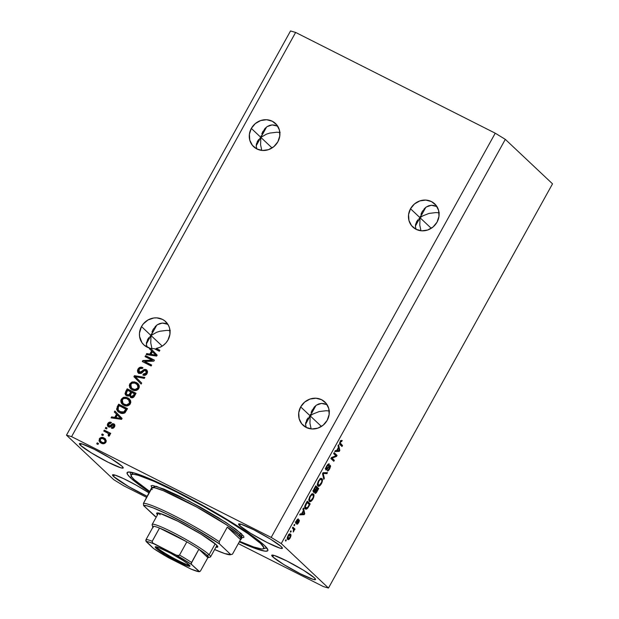 <?xml version="1.0" encoding="UTF-8"?>
<svg xmlns="http://www.w3.org/2000/svg" width="619" height="619" viewBox="0 0 619 619"><rect width="100%" height="100%" fill="white"/><g stroke="black" fill="none" stroke-linecap="round" stroke-linejoin="round"><path stroke-width="0.93" d="M410.513 208.758A15.939 14.779 133.3 0 1 434.708 203.852A15.939 14.779 133.3 0 1 437.045 222.151L433.091 226.949L427.721 229.997L421.748 230.833L416.092 229.324L411.596 225.711L408.958 220.526L408.579 214.576L410.513 208.758L414.467 203.961L419.837 200.912L425.802 200.076L431.466 201.585L435.954 205.206L438.592 210.383L438.979 216.333L437.045 222.151A15.939 14.779 133.3 0 1 412.85 227.057A15.939 14.779 133.3 0 1 410.513 208.758L420.038 217.733L410.513 208.758M420.425 216.008L420.038 217.733L422.638 215.954L428.959 213.431L435.938 212.58L439.343 212.835L435.938 212.58L428.959 213.431L422.638 215.954L420.038 217.733L425.802 207.342L420.038 217.733L419.767 225.123L420.966 230.763L419.767 225.123L420.038 217.733L415.388 226.113L420.038 217.733L420.425 216.008M422.158 211.667L420.943 214.36L422.328 211.365L426.282 206.994L424.131 208.882M428.712 205.771L426.282 206.994L431.311 205.268L428.712 205.771M433.989 205.5L431.311 205.268L436.643 206.46L433.989 205.5M431.25 228.303L420.038 217.733L431.25 228.303M251.322 128.412A15.939 14.779 133.3 0 1 275.517 123.506A15.939 14.779 133.3 0 1 277.854 141.805L273.908 146.602L268.538 149.651L262.564 150.479L256.9 148.978L252.413 145.357L249.774 140.18L249.395 134.23L251.322 128.412L255.276 123.614L260.645 120.566L266.619 119.73L272.275 121.239L276.77 124.852L279.409 130.036L279.788 135.987L277.854 141.805A15.939 14.779 133.3 0 1 253.658 146.703A15.939 14.779 133.3 0 1 251.322 128.412L260.847 137.387L251.322 128.412M261.241 135.654L260.847 137.387L266.464 134.153L269.776 133.085L276.755 132.234L280.159 132.489L276.755 132.234L269.776 133.085L266.464 134.153L260.847 137.387L266.611 126.988L260.847 137.387L260.584 144.769L261.783 150.417L260.584 144.769L260.847 137.387L256.204 145.767L260.847 137.387L261.241 135.654M262.967 131.313L261.76 134.006L264.94 128.528L267.099 126.64L264.94 128.528M269.52 125.417L267.099 126.64L272.128 124.914L269.52 125.417M274.805 125.154L272.128 124.914L277.459 126.114L274.805 125.154M272.066 147.949L260.847 137.387L272.066 147.949M300.679 406.907A15.939 14.779 133.3 0 1 324.874 402.002A15.939 14.779 133.3 0 1 327.211 420.293L323.257 425.098L317.887 428.139L311.922 428.975L306.258 427.474L301.763 423.853L299.132 418.676L298.745 412.726L300.679 406.907L304.633 402.11L310.003 399.062L315.969 398.226L321.632 399.727L326.128 403.348L328.759 408.525L329.146 414.482L327.211 420.293A15.939 14.779 133.3 0 1 303.016 425.199A15.939 14.779 133.3 0 1 300.679 406.907L310.204 415.875L300.679 406.907M310.599 414.15L310.204 415.875L312.804 414.103L319.125 411.573L326.105 410.73L329.517 410.985L326.105 410.73L319.125 411.573L312.804 414.103L310.204 415.875L309.933 423.264L311.133 428.913L309.933 423.264L310.204 415.875L315.969 405.484L310.204 415.875L310.599 414.15M312.324 409.809L311.109 412.502L314.297 407.023L316.448 405.136L314.297 407.023M318.878 403.913L316.448 405.136L321.478 403.41L318.878 403.913M324.155 403.65L321.478 403.41L326.809 404.609L324.155 403.65M321.416 426.445L310.204 415.875L305.554 424.263L310.204 415.875L321.416 426.445M141.488 326.553A15.939 14.779 133.3 0 1 165.683 321.648A15.939 14.779 133.3 0 1 168.02 339.947L165.838 343.027L163.037 345.549L159.764 347.391L156.205 348.427L159.872 350.277L159.338 351.236L154.193 348.644A15.939 14.779 133.3 0 1 150.549 348.335L157.172 355.151L156.646 356.087L146.169 354.579L146.718 353.581L149.813 354.107L151.601 350.872L149.411 348.737L149.736 348.141L144.034 345.046L141.898 342.593L139.569 336.481L139.476 333.107L141.488 326.553L143.244 323.977L147.995 319.977L153.783 317.996L156.785 317.872L162.449 319.381L164.886 320.952L168.523 325.439L169.575 328.178L169.954 334.128L168.02 339.947A15.939 14.779 133.3 0 1 156.205 348.427L159.795 350.416L156.622 348.822A15.939 14.779 133.3 0 1 154.936 349.015A15.939 14.779 133.3 0 0 156.622 348.822L159.872 350.277L159.338 351.236L154.193 348.644A15.939 14.779 133.3 0 1 150.549 348.335L157.172 355.151L156.646 356.087L146.169 354.579L146.718 353.581L150.224 354.494L149.813 354.107L151.601 350.872L152.019 351.267L149.411 348.737L149.821 349.124L150.154 348.536L149.736 348.141L149.411 348.737L152.019 351.267L149.821 349.124L149.736 348.141A15.939 14.779 133.3 0 1 143.832 344.853A15.939 14.779 133.3 0 1 141.488 326.553L151.013 335.529L141.488 326.553M151.407 333.796L151.013 335.529L156.63 332.295L159.942 331.227L166.921 330.376L170.326 330.631L166.921 330.376L159.942 331.227L156.63 332.295L151.013 335.529L150.75 342.911L151.949 348.559L150.75 342.911L151.013 335.529L156.777 325.137L151.013 335.529L151.407 333.796M153.133 329.455L151.926 332.148L153.303 329.161L157.265 324.782L155.106 326.677M159.687 323.567L157.265 324.782L162.294 323.064L159.687 323.567M164.971 323.296L162.294 323.064L167.625 324.255L164.971 323.296M162.232 346.091L151.013 335.529L146.37 343.909L151.013 335.529L162.232 346.091M113.594 476.514L114.469 474.935L113.594 476.514L112.565 474.85L114.871 475.044L123.676 478.673L136.103 485.118L149.187 493.003A25.046 2.484 29 0 0 126.114 479.857A25.046 2.484 29 0 0 112.534 474.897L112.534 474.897A25.046 2.484 29 0 0 113.594 476.514A25.046 2.484 29 0 0 147.314 496.384L128.543 486.542L113.594 476.514M272.786 556.868L273.66 555.289L272.786 556.868L271.756 555.204L274.055 555.398L286.798 560.953L303.534 570.277L314.475 577.914A25.046 2.484 29 0 1 315.535 579.531A25.046 2.484 29 0 1 296.493 571.77A25.046 2.484 29 0 1 272.786 556.868A25.046 2.484 29 0 1 271.726 555.243A25.046 2.484 29 0 1 290.768 563.004A25.046 2.484 29 0 1 314.475 577.914L315.504 579.57L313.199 579.384L300.463 573.828L283.719 564.497L272.786 556.868M239.654 525.655L240.528 524.076L239.654 525.655L238.624 523.991L240.93 524.185L253.666 529.74L270.41 539.064L281.343 546.701A25.046 2.484 29 0 1 282.403 548.318A25.046 2.484 29 0 1 263.361 540.557A25.046 2.484 29 0 1 239.654 525.655A25.046 2.484 29 0 1 238.594 524.038A25.046 2.484 29 0 1 257.636 531.798A25.046 2.484 29 0 1 281.343 546.701L282.372 548.364L280.074 548.171L267.331 542.615L250.587 533.292L239.654 525.655M80.462 445.301L81.344 443.722L80.462 445.301L79.433 443.645L81.739 443.831L94.475 449.386L111.219 458.718L122.16 466.347A25.046 2.484 29 0 1 123.212 467.972A25.046 2.484 29 0 1 104.178 460.211A25.046 2.484 29 0 1 80.462 445.301A25.046 2.484 29 0 1 79.41 443.684A25.046 2.484 29 0 1 98.452 451.444A25.046 2.484 29 0 1 122.16 466.347L123.189 468.01L120.883 467.817L108.147 462.261L91.403 452.938L80.462 445.301M130.508 477.806L131.344 476.305L130.508 477.806L127.514 474.425L127.205 472.467L129.603 472.018L134.602 473.086L151.57 479.57L175.517 490.929L202.815 505.437L229.301 520.889L250.935 534.917L264.429 545.409A80.447 7.993 29 0 1 267.826 550.608A80.447 7.993 29 0 1 239.305 541.842L256.916 549.03L265.342 551.196L267.733 550.748L267.919 549.951L264.429 545.409A80.447 7.993 29 0 0 188.277 497.529A80.447 7.993 29 0 0 127.112 472.606L127.112 472.606A80.447 7.993 29 0 0 130.508 477.806A80.447 7.993 29 0 0 149.666 492.151L139.762 485.265L130.508 477.806M418.924 218.724L420.038 217.733L418.924 218.724M416.44 221.981L417.941 219.768L415.589 224.295L415.411 226.608L416.154 229.355L415.411 226.608L416.572 221.741M259.732 138.377L260.847 137.387L259.732 138.377M257.256 141.635L258.757 139.422L256.398 143.941L256.227 146.254L256.962 149.009L256.227 146.254L257.38 141.387M309.09 416.866L310.204 415.875L309.09 416.866M305.755 422.437L305.577 424.75L306.32 427.505L305.577 424.75L306.738 419.883M306.606 420.131L308.107 417.91L306.606 420.131M149.899 336.519L151.013 335.529L149.899 336.519M146.564 342.083L146.393 344.396L147.129 347.151L146.393 344.396L147.554 339.537M147.423 339.777L148.924 337.564L147.423 339.777M552.527 183.835L400.222 458.594L552.527 183.835L505.313 139.36L281.25 543.575L328.465 588.05L400.222 458.594L328.465 588.05L323.366 586.564L238.315 543.629L323.366 586.564L328.465 588.05L281.25 543.575L505.313 139.36L495.246 133.193L295.634 32.436L71.572 436.65L271.192 537.408L495.246 133.193L271.192 537.408L281.25 543.575L271.192 537.408L71.572 436.65L295.634 32.436L290.535 30.95L66.473 435.165L290.535 30.95L295.634 32.436L495.246 133.193L505.313 139.36L552.527 183.835M146.742 497.413L123.754 485.807L113.687 479.64L66.473 435.165L71.572 436.65L66.473 435.165L113.687 479.64L123.754 485.807L146.742 497.413M152.073 360.173L145.039 356.621L145.566 355.662L154.41 360.126L153.845 361.148L144.637 361.488L151.686 365.048L151.152 366.007L142.308 361.542L142.873 360.513L152.073 360.173L142.873 360.513L142.308 361.542L151.152 366.007L151.686 365.048L144.637 361.488L153.845 361.148L154.41 360.126L145.566 355.662L145.039 356.621L152.073 360.173M139.414 372.383L139.832 372.77L142.78 371.307L142.37 370.913L139.414 372.383L139.02 372.112L139.832 372.77L138.935 369.744C139.77 368.437 140.869 368.05 142.231 368.576L142.649 367.554C140.706 366.727 139.143 367.253 137.952 369.141L138.246 372.893L138.911 373.358L137.666 372.112L137.48 370.317L138.331 368.545L140.018 367.307L142.649 367.554L142.231 368.576L140.381 368.452L138.935 369.744L138.571 371.23L139.608 372.468L141.062 372.181L144.103 369.543L145.689 369.458L146.865 370.116L147.601 371.88L146.951 373.83L145.272 375.238L143.461 375.276L142.896 375.06L143.314 374.046L144.869 374.17L146.154 372.901L146.417 371.671L145.627 370.595L144.351 370.533L141.14 373.419L138.911 373.358L141.813 372.994L144.56 370.448L146.417 371.245M141.147 384.059L133.913 376.685L134.462 375.694L144.846 377.389L144.297 378.379L135.252 376.662L141.697 383.06L141.147 384.059L141.697 383.06L135.252 376.662L144.297 378.379L144.846 377.389L134.462 375.694L133.913 376.685L134.331 377.072L134.88 376.081L134.462 375.694L144.676 377.683L134.88 376.081L134.331 377.072L133.913 376.685L141.147 384.059M129.781 383.881L131.801 382.093L134.516 381.869L137.758 383.44L139.097 385.258L139.321 387.107L138.292 389.25L136.582 390.357L134.269 390.512L131.862 389.606L130.098 388.098L129.27 385.598L129.781 383.881L129.619 387.285L132.273 389.831C134.81 391.2 137 390.744 138.849 388.469L138.006 383.656L136.226 382.449L133.093 382.248L136.226 382.449L138.199 383.85L135.809 382.488L132.675 381.861L129.781 383.881L130.191 384.275L129.781 383.881M121.254 399.255L123.282 397.46L125.997 397.236L129.239 398.814L130.578 400.632L130.802 402.474L129.766 404.625L128.063 405.724L126.052 405.925L123.343 404.981L121.579 403.464L120.751 400.965L121.254 399.255L121.1 402.659L123.754 405.205C126.284 406.567 128.481 406.118 130.33 403.843L129.479 399.031L127.707 397.824L124.566 397.622L127.707 397.824L129.68 399.224L127.29 397.862L124.156 397.228L121.254 399.255L121.672 399.642L121.254 399.255M116.519 414.165L114.329 412.022L114.879 411.024L122.09 418.436L121.572 419.373L111.087 417.864L111.644 416.866L114.732 417.392L116.519 414.165L114.732 417.392L111.644 416.866L111.087 417.864L121.572 419.373L122.09 418.436L114.879 411.024L114.329 412.022L114.739 412.409L115.281 411.434L114.739 412.409L114.329 412.022L116.519 414.165M97.972 444.442L96.711 443.808L97.245 442.848L98.506 443.483L97.972 444.442L98.506 443.483L97.245 442.848L96.711 443.808L97.972 444.442M101.253 443.181L99.009 440.883L99.69 438.314L102.181 437.393L105.153 438.678L106.313 440.937L105.555 442.809L103.768 443.73L101.253 443.181C103.064 444.194 104.626 443.885 105.95 442.245L105.385 438.886L104.054 437.981C102.228 436.937 100.642 437.238 99.288 438.886L99.705 439.273C101.052 437.625 102.638 437.324 104.464 438.376L105.578 439.08L101.926 437.788L99.705 439.273L99.288 438.886L99.852 442.237L101.253 443.181M102.901 435.559L101.632 434.917L102.166 433.958L103.427 434.592L102.901 435.559L103.427 434.592L102.166 433.958L101.632 434.917L102.901 435.559M107.102 432.758L103.768 431.079L104.302 430.112L110.731 433.362L110.197 434.321L109.168 433.803L109.803 435.041L109.083 436.116L108.116 435.428L108.534 433.849L107.102 432.758L108.317 433.594L108.596 434.832L108.116 435.428L108.836 436.248L109.679 435.513L109.168 433.803L110.197 434.321L110.731 433.362L104.302 430.112L103.768 431.079L107.102 432.758M106.561 428.952L105.3 428.317L105.826 427.35L107.095 427.992L106.561 428.952L107.095 427.992L105.826 427.35L105.3 428.317L106.561 428.952M108.959 425.864L110.081 426.329L108.704 425.679L109.377 426.251L108.658 424.108L110.693 423.35L111.111 422.336C109.702 421.849 108.588 422.266 107.776 423.582C107.041 425.013 107.311 426.12 108.588 426.901L107.358 424.843L108.039 423.156L109.215 422.259L111.111 422.336L110.693 423.35L109.54 423.295L108.658 424.108L108.441 425.238L108.959 425.864L109.787 425.872L112.503 423.698L113.803 423.845L114.724 424.804L114.561 426.7L113.153 428.193L111.405 428.17L111.822 427.149L113.517 426.476L113.788 425.377L113.231 424.812L110.314 427.017L108.588 426.901C109.811 427.381 110.855 427.017 111.73 425.802L112.697 424.905L113.997 425.392M119.684 412.68L117.664 411.248L116.565 409.136L118.678 404.176L127.522 408.641L124.496 413.082L122.369 413.484L119.684 412.68C121.486 413.778 123.289 413.763 125.1 412.633L127.522 408.641L118.678 404.176L117.161 406.9L117.579 407.294L119.088 404.563L118.678 404.176L127.444 408.78L119.088 404.563L117.579 407.294L117.161 406.9L117.865 411.449L119.684 412.68M126.663 395.758L125.355 394.589L125.03 393.429L127.197 388.802L136.041 393.266L134.161 396.609L132.899 397.669L130.555 397.398L129.541 395.58L128.102 396.121L126.663 395.758L129.541 395.58L130.818 397.553C132.373 398.156 133.58 397.684 134.455 396.137L136.041 393.266L127.197 388.802L125.618 391.649L126.036 392.044L127.607 389.196L127.197 388.802L135.963 393.413L127.607 389.196L126.036 392.044L125.618 391.649L125.835 395.185L126.663 395.758M335.939 455.801L333.633 453.626L334.167 452.667L337.061 455.398L336.496 456.42L332.024 458.145L334.337 460.319L333.803 461.279L330.902 458.547L331.474 457.526L335.939 455.801L331.474 457.526L330.902 458.547L333.803 461.279L334.337 460.319L332.024 458.145L336.496 456.42L337.061 455.398L334.167 452.667L333.633 453.626L335.939 455.801M325.849 469.875L327.335 469.101L326.84 468.854L327.335 469.101L328.372 467.639L327.977 467.438L328.372 467.639L329.385 466.355L328.937 466.122L329.842 466.324L329.331 468.513L327.25 470.827C327.877 471.214 328.689 470.541 329.687 468.807L329.285 468.598L329.687 468.807L330.167 465.264L326.375 468.908L325.671 468.552L326.375 468.908L326.917 466.571L326.515 466.37L328.821 465.001L327.799 464.482L328.821 465.001L329.316 464.002C328.635 463.538 327.737 464.258 326.623 466.169C325.656 467.956 325.401 469.194 325.849 469.875L325.695 468.444L326.793 465.867L328.14 464.18L329.207 463.925L328.821 465.001L327.165 466.153L326.244 468.575L326.964 468.753L329.989 465.271L330.616 466.061L329.834 468.544L328.325 470.626L327.25 470.827L329.509 468.188L329.973 466.641L329.525 466.269L326.894 469.597L325.973 469.96M323.799 479.33L322.514 473.69L323.064 472.699L327.497 472.661L326.948 473.651L323.157 473.458L324.348 478.332L323.799 479.33L324.348 478.332L323.157 473.458L326.948 473.651L327.497 472.661L323.064 472.699L322.514 473.69L323.799 479.33M317.903 485.969C318.708 486.836 319.884 486.085 321.423 483.718L321.021 483.516L321.423 483.718C322.685 481.017 322.855 479.315 321.926 478.611L320.418 478.611L318.452 480.909L320.882 478.402L321.926 478.611L322.491 479.771L321.857 482.843L319.582 485.954L318.352 486.24L317.47 485.257L318.236 481.319L317.385 484.05L318.181 486.17M309.384 501.344C310.189 502.21 311.365 501.452 312.904 499.092L312.494 498.883L312.904 499.092C314.166 496.392 314.336 494.689 313.407 493.985L311.899 493.985L309.933 496.283L312.131 493.861L313.121 493.792L313.848 494.651L313.524 497.769L311.28 501.166L309.833 501.614L308.951 500.624L309.717 496.686L308.866 499.425L309.662 501.545M290.713 532.193L290.296 531.806L290.829 530.847L291.247 531.234L290.713 532.193L291.247 531.234L290.829 530.847L290.296 531.806L290.713 532.193M287.711 539.42C288.276 540.07 289.112 539.551 290.218 537.849L289.854 537.663L290.218 537.849C291.116 535.922 291.232 534.715 290.551 534.236L290.04 533.98L290.551 534.236C289.994 533.563 289.15 534.073 288.028 535.791C287.123 537.749 287.015 538.956 287.711 539.42L287.255 538.19L287.943 535.946L289.158 534.344L290.458 534.158L290.992 535.474L290.381 537.54L289.104 539.288L287.936 539.582M340.21 441.656L341.216 440.403L342.222 440.511L341.727 441.509L340.806 441.602L340.202 442.956L342.524 445.548L341.99 446.508L339.638 444.078L340.21 441.656C339.436 443.328 339.374 444.326 340.024 444.659L341.99 446.508L342.524 445.548L340.21 443.181L340.527 442.02L341.727 441.509L342.222 440.511L341.216 440.403L340.21 441.656M303.341 510.652L302.923 509.027L303.48 508.029L304.741 513.708L304.223 514.644L299.681 514.869L300.238 513.871L301.554 513.878L303.341 510.652L301.554 513.878L300.238 513.871L299.681 514.869L304.223 514.644L304.741 513.708L303.48 508.029L302.923 509.027L303.341 510.652M295.867 523.519L297.677 522.034L297.197 521.786L297.677 522.034L298.397 521.066L297.901 520.819L298.745 520.927L298.335 522.374L296.834 524.254L298.652 522.629L299.07 519.852L296.663 522.475L295.766 522.219L296.346 522.513L296.354 520.78L297.901 519.952L297.135 519.565L297.901 519.952L298.397 518.954L296.447 520.61L295.673 523.117L296.447 520.61L298.01 518.923L296.292 522.421L299.07 519.852L299.395 520.618L298.869 522.219L297.654 524.007L296.834 524.254L298.443 522.173L298.598 520.912L295.983 523.604M294.304 525.709L293.893 525.322L294.427 524.363L294.837 524.75L294.304 525.709L294.837 524.75L294.427 524.363L293.893 525.322L294.304 525.709M293.452 529.113L292.361 528.084L292.895 527.117L295 529.106L294.474 530.065L294.133 529.748L293.267 532.038L293.816 529.934L293.452 529.113L293.267 532.038L294.133 529.748L294.474 530.065L295 529.106L292.895 527.117L292.361 528.084L293.452 529.113M285.785 541.083L285.374 540.689L285.908 539.729L286.318 540.124L285.785 541.083L286.318 540.124L285.908 539.729L285.374 540.689L285.785 541.083M305.275 508.81C305.809 509.538 306.668 509.251 307.86 507.944L307.38 507.696L307.86 507.944L308.726 506.52L308.324 506.319L308.726 506.52L310.173 503.912L308.904 503.278L307.07 501.545L310.173 503.912L307.272 501.181L305.763 503.905C304.486 506.528 304.324 508.16 305.275 508.81L304.842 505.986L307.272 501.181L310.173 503.912L307.651 508.207L305.6 509.042M313.516 492.26L314.932 491.656L314.375 491.37L314.932 491.656L314.97 493.258C315.528 493.575 316.239 492.956 317.106 491.409L316.696 491.207L317.106 491.409L318.692 488.538L317.431 487.904L315.589 486.17L318.692 488.538L315.791 485.814L314.212 488.654C313.229 490.449 312.997 491.648 313.516 492.26L313.415 490.372L315.791 485.814L318.692 488.538L315.922 493.049L314.885 493.157L314.932 491.656L313.663 492.36M338.423 447.367L338.005 445.742L338.562 444.744L339.823 450.423L339.305 451.359L334.763 451.584L335.32 450.586L336.635 450.593L338.423 447.367L336.635 450.593L335.32 450.586L334.763 451.584L339.305 451.359L339.823 450.423L338.562 444.744L338.005 445.742L338.423 447.367M342.222 440.511L341.216 440.403M340.257 440.743L341.727 441.509M340.125 441.819L340.527 442.02L340.125 441.819M339.676 442.91L340.21 443.181L339.676 442.91M339.607 443.204L340.535 443.676L339.607 443.204M339.583 443.336L342.524 445.548L341.262 444.914L340.93 445.51L341.262 444.914L339.583 443.336M303.96 513.321L304.741 513.708L303.96 513.321M303.039 513.863L304.223 514.644L302.954 514.01L300.083 514.149L303.039 513.863M303.503 511.286L304.177 513.894L301.662 513.677L302.064 513.886L303.503 511.286L303.101 511.077L303.503 511.286L302.064 513.886L304.177 513.894L303.503 511.286M298.683 520.904L298.079 520.594M294.35 524.502L294.837 524.75L294.35 524.502M292.694 527.481L295 529.106L293.739 528.471L293.406 529.067L293.739 528.471L292.694 527.481M293.746 529.554L294.133 529.748L293.746 529.554M293.421 531.009L293.878 531.241L293.421 531.009M285.823 539.869L286.318 540.124L285.823 539.869M289.599 534.058L289.715 535.002L287.959 535.922L290.025 535.203L289.924 537.54L288.222 538.445L287.27 537.965L288.222 538.445L288.315 536.1L287.997 538.135L288.702 538.654L289.545 538.112L290.35 536.309L289.723 535.017M288.09 538.414L287.386 538.948M287.317 538.971L288.222 538.275M289.661 535.358L289.468 533.802M287.17 537.95L288.222 538.445M288.547 534.414L290.025 535.203M290.752 530.986L291.247 531.234L290.752 530.986M308.904 503.278L308.579 503.874L308.904 503.278M305.972 507.998L305.02 508.509M304.471 508.462L306.181 507.804M305.035 507.495L304.625 507.278M307.078 502.466L309.299 504.555L307.62 507.433L305.817 507.851L304.672 507.278L305.817 507.851L304.726 506.52L305.306 506.814L306.165 504.114L305.763 503.905L306.165 504.114L307.078 502.466L306.676 502.257L307.078 502.466L305.291 506.566L306.405 508.153L307.62 507.433L309.299 504.555L307.078 502.466M304.68 507.317L305.817 507.851M312.463 493.745L312.734 494.829M310.049 500.5L309.105 500.995M308.966 501.019L310.297 500.276M309.593 500.81L309.987 500.547M312.727 495.123L312.394 493.637M311.38 494.14L312.874 494.945C313.624 495.424 313.516 496.701 312.556 498.782L310.808 500.609L308.842 499.843L309.926 500.392C309.221 499.889 309.338 498.62 310.274 496.593L309.871 496.392L310.274 496.593C311.419 494.844 312.286 494.295 312.874 494.945L311.79 494.852L310.274 496.593L309.477 499.363L309.926 500.392L310.808 500.609L309.926 500.392M308.664 499.757L309.539 499.966M317.431 487.904L317.098 488.499L317.431 487.904M313.609 491.091L313.237 491.478M313.229 491.486L313.671 491.014M314.653 492.415L315.272 491.703M316.951 488.368L317.818 489.18L315.45 492.252L314.854 491.95L315.45 492.252L315.52 491.037L315.04 490.797L315.52 491.037L316.015 490.062L315.613 489.861L316.015 490.062L316.951 488.368L316.549 488.167L316.951 488.368L315.435 491.254L315.574 492.329L317.818 489.18L316.951 488.368M314.274 491.672L315.45 492.252M315.597 487.091L316.618 488.051L314.042 491.293L313.284 490.906L314.042 491.293L313.663 489.761L314.065 489.962L314.545 488.995L314.143 488.793L314.545 488.995L315.597 487.091L315.195 486.89L315.597 487.091L313.918 490.434L314.173 491.37L316.618 488.051L315.597 487.091M312.874 490.72L314.042 491.293M320.982 478.371L321.253 479.462M318.568 485.126L317.632 485.621M317.485 485.644L318.816 484.901M318.112 485.435L318.506 485.18M321.246 479.748L320.913 478.263M319.899 478.766L321.393 479.57C322.143 480.05 322.042 481.334 321.083 483.408L319.327 485.234L317.369 484.476L318.445 485.017C317.74 484.515 317.857 483.246 318.793 481.226L318.39 481.017L318.793 481.226C319.938 479.47 320.804 478.92 321.393 479.57L320.309 479.477L318.793 481.226L318.027 484.228L319.327 485.234L318.445 485.017M317.183 484.383L318.058 484.6M325.873 472.676L326.948 473.651L325.679 473.017L322.948 472.901L325.873 472.676M322.87 473.04L323.814 473.52L322.87 473.04M322.754 473.256L323.157 473.458L322.754 473.256M322.553 473.875L323.389 474.293L322.553 473.875M323.466 477.891L324.348 478.332L323.466 477.891M325.184 468.32L326.375 468.908M329.679 466.246L329.084 465.945M329.385 466.355L329.842 466.324M333.966 453.031L337.061 455.398L335.8 454.764L335.467 455.36L335.8 454.764L333.966 453.031M335.56 455.948L336.496 456.42L335.56 455.948M331.327 457.789L332.024 458.145L331.327 457.789M331.235 457.952L334.337 460.319L333.068 459.685L332.743 460.281L333.068 459.685L331.235 457.952M339.042 450.036L339.823 450.423L339.042 450.036M338.121 450.578L339.305 451.359L338.036 450.725L335.165 450.864L338.121 450.578M338.585 448.001L339.258 450.609L336.744 450.392L337.146 450.593L338.585 448.001L338.183 447.792L338.585 448.001L337.146 450.593L339.258 450.609L338.585 448.001M310.808 500.609L313.036 497.761L313.369 496.043L312.874 494.945M319.327 485.234L321.555 482.387L321.888 480.669L321.393 479.57M97.198 444.055L97.655 443.235L97.245 442.848L98.429 443.622L97.655 443.235L97.198 444.055M100.069 442.43L99.705 439.273L99.427 441.277L100.301 442.655M101.926 437.788L101.261 437.95M104.696 439.8L105.64 441.246L105.331 442.353L103.884 443.057L102.344 442.678M100.665 441.479L102.143 442.577L100.665 441.479L100.193 439.374C101.176 438.314 102.29 438.175 103.52 438.948L104.58 439.652L105.044 441.757C104.069 442.809 102.963 442.956 101.725 442.19L101.044 441.827M105.323 440.419L105.524 440.813M102.143 442.577C103.373 443.343 104.479 443.204 105.462 442.152L104.58 439.652M102.127 435.165L102.584 434.345L102.166 433.958L103.35 434.739L102.584 434.345L102.127 435.165M104.255 431.327L104.712 430.507L104.302 430.112L110.654 433.501L104.712 430.507L104.255 431.327M108.89 436.225L108.116 435.428L108.534 435.815L109.006 435.219L108.317 433.594L109.083 434.546L108.534 435.815L108.89 436.225M105.787 428.565L106.244 427.744L105.826 427.35L107.017 428.131L106.244 427.744L105.787 428.565M108.217 426.677L107.776 423.582L108.186 423.969C109.006 422.653 110.12 422.235 111.521 422.723M110.522 425.207L109.664 425.934L110.081 426.329L110.94 425.601L110.522 425.207L110.94 425.601L114.213 424.239L113.803 423.845L110.522 425.207M113.401 424.874L113.935 426.862L112.712 427.644L113.935 426.862L113.517 426.476L111.822 427.149L111.923 428.309L111.822 427.149L111.405 428.17C112.704 428.596 113.726 428.178 114.453 426.909C115.157 425.601 114.941 424.58 113.803 423.845L114.5 424.402M114.314 424.201L113.803 423.845M113.997 425.385L113.935 426.862L113.811 425.261L113.107 425.299M107.985 426.483L108.588 426.901M111.064 422.599L109.633 422.653L108.457 423.551L107.783 425.152L108.255 426.723M114.585 424.464L113.184 424.046L110.143 426.298L109.207 426.151M111.668 417.949L112.054 417.26L111.644 416.866L115.142 417.786L114.732 417.392L115.142 417.786L116.937 414.552L114.739 412.409L116.937 414.552L115.142 417.786L112.054 417.26L111.668 417.949M119.475 417.167L117.378 415.001L115.939 417.601L121.324 418.831L119.212 418.444L121.324 418.831L119.475 417.167L120.906 418.444L115.939 417.601L117.378 415.001L120.225 417.895M118.082 411.635L117.579 407.294L117.068 409.971L118.6 412.115M117.053 408.61L116.983 409.066M118.686 410.652L120.643 412.115L124.566 412.308L124.156 411.921L124.566 412.308L125.471 411.093L125.053 410.699L125.471 411.093L126.369 409.469L125.951 409.082L124.156 411.921L120.233 411.72L118.275 410.265L118.26 407.31L119.181 405.662L126.369 409.469L124.837 412.045L123.599 412.741L121.1 412.331L118.894 410.884M119.034 411.016L118.275 410.265L121.162 412.13L123.444 412.285L125.951 409.082L119.181 405.662L117.788 408.439L118.275 410.265M122.361 404.292L121.1 402.659L121.517 403.046L121.672 399.642L124.566 397.622L122.879 398.28M122.206 398.884L121.162 401.36L122.616 404.547M128.767 399.905L130.091 402.296L129.704 403.72L128.528 404.88L125.796 405.066L123.282 403.65M122.933 403.325L124.728 404.648L126.949 405.252L126.539 404.865L126.949 405.252L129.704 403.72L129.286 403.325L126.539 404.865L124.311 404.253L122.933 403.325L122.291 399.766C123.668 398.087 125.293 397.754 127.158 398.775L128.698 399.804L129.704 403.72L128.698 399.804M130.454 397.328L129.951 395.974L130.725 397.607M126.059 395.379L126.036 392.044L125.448 393.823L126.121 395.448M127.189 394.798L129.085 394.636L130.795 391.85L127.7 390.287L126.214 393.444L127.607 395.185C128.767 395.642 129.642 395.255 130.23 394.017L129.82 393.622L130.23 394.017L131.213 392.245L130.795 391.85L129.82 393.622C129.232 394.86 128.35 395.255 127.189 394.798L126.237 393.181L127.7 390.287L131.213 392.245L129.495 395.03L128.357 395.409L127.181 394.922M131.205 396.516L132.659 396.531L134.47 393.707L131.832 392.376L130.416 395.286L131.623 396.911L131.205 396.516L131.623 396.911L134.013 395.673L133.603 395.278L134.013 395.673L134.888 394.102L134.47 393.707L133.603 395.278L131.205 396.516L130.454 395.061L131.832 392.376L134.888 394.102L133.07 396.918L131.963 397.042L130.965 396.338M130.88 388.918L129.619 387.285L130.036 387.68L130.191 384.275L133.093 382.248L131.398 382.913M130.725 383.509L129.688 385.985L131.143 389.173M137.286 384.531L138.61 386.929L138.223 388.345L137.047 389.506L134.323 389.699L131.801 388.283M131.452 387.951L133.247 389.274L135.468 389.885L135.058 389.49L135.468 389.885L138.223 388.345L137.813 387.958L135.058 389.49L132.837 388.887L131.452 387.951L130.818 384.399C132.187 382.712 133.812 382.387 135.677 383.409L137.217 384.438L138.223 388.345L137.217 384.438M135.793 377.157L135.252 376.662M141.155 384.043L134.331 377.072L141.155 384.043M138.463 373.079L137.952 369.141L138.362 369.535C139.554 367.647 141.124 367.121 143.066 367.949M145.627 370.595L146.37 373.636L145.287 374.565L143.732 374.433L146.479 373.45L146.061 373.064L143.314 374.046L143.732 374.433L143.391 375.253L143.732 374.433L143.314 374.046L142.896 375.06C144.653 375.772 146.061 375.269 147.113 373.551L146.858 370.108L146.177 369.651C144.707 369.11 143.438 369.528 142.37 370.913L142.78 371.307C143.848 369.922 145.117 369.497 146.595 370.038L146.177 369.651L147.043 370.317L145.581 369.76L144.266 370.046L141.821 372.282M146.192 371.075L146.827 372.065L146.479 373.45L146.038 370.99M142.757 367.818L140.428 367.701L138.548 369.226L137.82 371.323L138.818 373.427M139.221 368.413L138.749 368.939M137.882 371.934L138.083 372.506M141.48 372.576L140.026 372.855M139.832 372.77L139.383 372.452M145.527 356.869L145.983 356.049L145.566 355.662L154.332 360.266L145.983 356.049L145.527 356.869M145.047 361.883L151.601 365.187L145.047 361.883M142.796 361.798L143.291 360.908L142.873 360.513L143.291 360.908L152.491 360.567L143.291 360.908L142.796 361.798M146.749 354.664L147.136 353.975L150.224 354.494L152.019 351.267L150.224 354.494L147.136 353.975L146.749 354.664M150.912 348.714A15.939 14.779 133.3 0 1 150.154 348.536A15.939 14.779 133.3 0 0 150.912 348.714M155.176 354.478L155.988 355.159L151.021 354.308L152.46 351.716L155.307 354.61M154.293 355.151L151.431 354.702L154.293 355.151M154.549 353.882L152.46 351.716L151.021 354.308L155.988 355.159L154.959 354.285M101.725 442.19L103.466 442.662L104.572 442.299L105.207 441.316L104.905 440.032L102.684 438.6L100.874 438.701L100.023 440.271L101.725 442.19M126.539 404.865L128.11 404.493L129.178 403.503L129.673 401.909L129.301 400.547L126.555 398.504L123.661 398.504L122.136 400.098L122.276 402.489L124.009 404.099L126.539 404.865M135.058 389.49L136.629 389.119L137.813 387.958L137.82 385.173L135.074 383.138L132.187 383.13L130.655 384.724L130.795 387.115L132.528 388.724L135.058 389.49M215.93 547.173L217.71 547.088L216.279 544.766A34.912 3.466 29 0 0 184.748 524.804A34.912 3.466 29 0 0 157.009 512.958A34.912 3.466 29 0 0 157.52 514.799L156.731 513.112L159.934 513.383L177.692 521.128L201.028 534.127L216.279 544.766A34.912 3.466 29 0 1 217.764 546.639A34.912 3.466 29 0 1 215.938 547.173M242.3 537.555L241.874 537.95L239.692 534.607A1.517 1.408 133.3 0 1 241.689 533.926L241.944 537.718M260.638 543.49L261.806 543.095L260.638 543.49L263.934 547.784L262.943 548.921L261.497 548.96L253.55 546.917L239.599 541.316A75.889 7.536 29 0 0 263.152 548.875A75.889 7.536 29 0 0 260.638 543.49A75.889 7.536 29 0 0 185.514 496.6A75.889 7.536 29 0 0 131.058 475.655A75.889 7.536 29 0 0 134.3 479.725L131.476 476.529L131.182 474.688L133.441 474.255L138.161 475.268L154.162 481.381L176.763 492.097L202.514 505.785L227.498 520.362L247.91 533.601L260.638 543.49M132.706 473.845A80.447 7.993 29 0 1 131.096 472.227M150.889 489.931A51.609 5.122 29 0 1 150.874 489.227A51.609 5.122 29 0 1 151.477 488.878L143.422 503.409A51.609 5.122 29 0 1 173.869 515.519A51.609 5.122 29 0 1 219.227 541.671L227.281 527.14A51.609 5.122 29 0 1 238.957 535.93L239.692 534.607A51.609 5.122 -151 0 0 190.838 503.897A51.609 5.122 -151 0 0 151.601 487.911L152.189 489.552M241.155 539.25L240.358 537.393L236.922 534.151L227.281 527.14L240.536 539.621L241.874 537.95A51.609 5.122 -151 0 0 239.692 534.607L238.957 535.93A51.609 5.122 29 0 1 241.139 539.265A51.609 5.122 29 0 1 240.536 539.621L232.481 554.152L230.57 554.694A50.085 4.975 29 0 1 214.631 549.533L224.829 553.603L230.817 554.593L219.428 543.869L192.083 527.117L167.764 514.366L153.203 507.897L146.78 505.769L143.623 505.607L156.212 517.151A50.085 4.975 29 0 1 155.013 516.331L143.623 505.607A50.085 4.975 29 0 1 173.552 517.229A50.085 4.975 29 0 1 219.428 543.869L219.227 541.671A51.609 5.122 -151 0 0 173.869 515.519A51.609 5.122 -151 0 0 143.422 503.409L143.623 505.607L143.422 503.409L150.858 489.25M232.481 554.152L230.817 554.593L219.428 543.869L219.227 541.671L227.281 527.14L240.536 539.621L232.481 554.152L230.817 554.593A50.085 4.975 29 0 1 230.57 554.694M149.953 491.625L134.3 479.725A75.889 7.536 29 0 0 149.953 491.625M242.044 537.725L243.871 537.454L243.669 536.162L235.576 529.005L218.492 517.732L200.997 507.534L178.713 495.827L163.842 489.041L152.653 485.466L151.067 485.76L152.042 488.058M151.701 487.648L156.298 486.271L188.679 500.879L226.028 522.475L241.689 533.926A1.517 1.408 -46.7 0 0 239.692 534.607L226.987 525.136L196.61 507.007L163.37 490.72L154.603 487.749L151.601 487.911L151.709 487.339M160.159 514.753A33.395 3.319 29 0 1 158.774 513.081A33.395 3.319 -151 0 0 160.159 514.753M157.218 547.753A18.972 1.888 -151 0 0 174.04 558.431A18.972 1.888 -151 0 0 189.321 565.062A18.972 1.888 29 0 1 174.04 558.431A18.972 1.888 29 0 1 157.218 547.753L157.551 547.157L157.218 547.753A18.972 1.888 29 0 1 156.452 546.848A18.972 1.888 -151 0 0 157.218 547.753L156.027 548.163L157.218 547.753M189.128 564.876A19.885 1.973 29 0 1 189.971 565.936A19.885 1.973 29 0 1 175.711 560.45A19.885 1.973 29 0 1 156.027 548.163L155.207 546.848L155.802 546.732L158.866 547.629L170.48 553.138L183.325 560.628L187.75 563.716L189.94 566.192L186.28 565.41L174.666 559.901L164.708 554.229L156.027 548.163A19.885 1.973 29 0 1 155.369 546.755A19.885 1.973 29 0 1 171.169 553.502A19.885 1.973 29 0 1 189.128 564.876M152.096 541.54L159.509 528.069L186.837 541.865A31.871 3.165 29 0 1 198.892 549.246A31.871 3.165 29 0 1 207.164 555.382L209.152 554.701A33.395 3.319 -151 0 0 176.098 534.065A33.395 3.319 -151 0 0 152.142 524.85L152.738 526.893A31.871 3.165 29 0 1 153.411 526.289A31.871 3.165 29 0 1 159.509 528.069A31.871 3.165 29 0 1 186.837 541.865L171.935 533.795L159.509 528.069L186.837 541.865L179.518 555.073L178.744 555.583L176.136 555.057L152.761 543.002M152.893 527.226A31.871 3.165 29 0 1 152.738 526.893L153.164 527.612M158.503 513.027L152.158 524.479A33.395 3.319 29 0 1 177.545 534.824A33.395 3.319 29 0 1 209.152 554.701L215.195 543.807L209.152 554.701A33.395 3.319 29 0 1 210.568 556.86L216.913 545.409M198.892 549.246L207.852 557.688L208.518 557.085L205.748 554.152L198.892 549.246L207.852 557.688L200.525 570.896L199.566 571.646L191.704 564.598L176.136 555.057L154.108 543.939L148.854 541.981L146.223 541.64L153.442 548.442L164.677 555.491L191.047 569.101L197.964 571.438L198.923 571.399L191.704 564.598L191.302 563.282L198.892 549.246A31.871 3.165 -151 0 0 186.837 541.865L179.518 555.073A31.871 3.165 29 0 1 191.565 562.454L198.892 549.246M145.821 540.325L146.084 539.497L146.223 541.64A30.354 3.018 29 0 1 154.108 543.939L152.669 542.909L152.189 541.277A31.871 3.165 -151 0 0 146.084 539.497L153.411 526.289L146.084 539.497A31.871 3.165 29 0 1 152.189 541.277L159.509 528.069A31.871 3.165 -151 0 0 153.411 526.289L152.738 526.893M208.216 557.642L210.259 557.069A33.395 3.319 -151 0 0 209.152 554.701L207.164 555.382A31.871 3.165 29 0 1 208.216 557.642A31.871 3.165 29 0 1 207.852 557.688L200.525 570.896L199.566 571.646L198.923 571.399A30.354 3.018 29 0 1 191.047 569.101L191.449 569.287C198.235 572.033 199.101 571.708 199.604 571.646M191.449 562.71L191.565 562.454A31.871 3.165 -151 0 0 179.518 555.073L177.823 555.607L176.136 555.057A30.354 3.018 29 0 1 191.704 564.598M168.623 557.773L191.047 569.101M145.844 540.929L153.729 548.635M169.018 557.982A30.354 3.018 29 0 1 153.442 548.442L168.732 557.835M200.007 571.484L199.566 571.646M296.4 522.552L295.139 521.91M298.706 520.912L297.445 520.269M310.15 500.547L308.881 499.912M318.669 485.18L317.4 484.538M329.757 466.269L328.496 465.627M125.835 395.185L126.245 395.58M138.246 372.893L138.656 373.288M130.013 472.057L131.058 475.647M150.874 489.227L151.601 487.911M266.758 547.861L263.16 548.875"/></g></svg>
